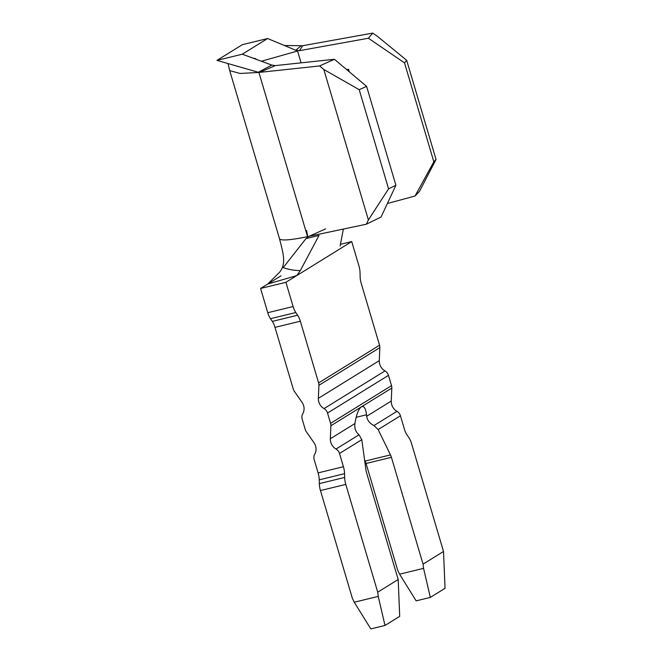 <?xml version="1.0" encoding="UTF-8"?>
<svg xmlns="http://www.w3.org/2000/svg" width="662" height="662" viewBox="0 0 662 662"><rect width="100%" height="100%" fill="white"/><g stroke="black" fill="none" stroke-linecap="round" stroke-linejoin="round"><path stroke-width="0.99" d="M258.288 72.266L259.628 72.373L275.309 65.604L271.85 65.091L258.288 72.266L216.962 60.374L242.309 44.693L267.638 38.52L242.292 54.201L216.962 60.374M300.987 45.843L295.806 50.262L299.447 50.668L302.716 45.711L284.428 45.521M302.716 45.711L372.706 33.1L377.431 36.327L406.683 60.325L436.051 159.484L419.476 191.351L415.033 196.018L433.833 161.809L436.051 159.484M406.683 60.325L404.532 62.89L368.403 38.239L299.447 50.668M368.403 38.239L372.706 33.1M275.309 65.604L334.393 59.282L366.607 86.358L395.909 185.277L381.039 217.053L366.384 224.203L368.378 219.941L388.577 188.852L395.909 185.277M366.607 86.358L359.209 89.693L323.817 69.493L319.597 65.952L259.628 72.373M319.597 65.952L334.393 59.282M301.078 62.84L297.577 51.007L261.391 61.235M387.378 203.515L415.033 196.018M404.532 62.89L433.833 161.809M346.78 69.692L348.543 69.212L349.313 71.819M423.572 568.344L423.051 564.14L443.515 551.471L445.038 588.295L430.317 597.405L423.572 568.344L399.583 574.186L397.713 570.305L366.069 463.491A7.075 2.747 76.3 0 0 365.143 461.075L390.481 454.902L378.151 429.564L373.939 425.558L396.952 411.325A10.609 9.698 58.3 0 1 391.267 401.064L391.813 388.048L361.047 407.08C358.498 409.356 356.561 414.255 355.221 421.777L354.931 423.539C354.344 428.355 355.709 432.104 359.027 434.785L361.8 439.684L365.978 470.061A7.075 2.747 -103.7 0 0 366.549 472.701L398.193 579.515L399.707 616.339L384.986 625.449L370.819 628.9L354.253 602.23L378.242 596.388L377.721 592.184L398.193 579.515M373.939 425.558C369.719 423.432 367.294 420.345 366.665 416.282L366.516 414.784C365.763 408.562 364.141 405.872 361.659 406.7L362.114 406.542M361.8 439.684L339.515 453.47L343.437 466.718L318.099 472.891L314.177 459.635A7.075 6.471 -121.7 0 1 314.74 454.206A10.609 9.698 -121.7 0 0 313.987 442.737L306.316 431.723A7.075 6.471 -121.7 0 1 305.256 429.514L302.203 419.22A7.075 6.471 -121.7 0 1 302.766 413.783A10.609 9.698 -121.7 0 0 302.021 402.322L294.342 391.3A7.075 6.471 -121.7 0 1 293.283 389.091L275.003 327.376A11.32 4.394 -103.7 0 0 272.305 321.393L270.468 318.703A11.32 4.394 76.3 0 1 267.771 312.712L260.588 288.466L267.713 284.056L279.463 272.355M300.333 270.576L319.026 235.432L306.001 238.593L283.204 267.638C288.98 269.633 294.689 270.609 300.333 270.576L296.758 275.591L267.713 284.056L280.978 275.847M325.63 228.853L308.459 236.599L306.001 238.593M379.541 345.225A7.075 6.471 58.3 0 1 379.839 347.624L318.918 385.317A7.075 6.471 -121.7 0 0 318.612 382.926L379.541 345.225L361.262 283.51A11.32 4.394 -103.7 0 1 360.128 276.559L360.045 272.785A11.32 4.394 76.3 0 0 358.912 265.834L351.729 241.58L285.926 282.293L260.588 288.466M351.729 241.58L340.45 244.328M365.143 461.075L364.58 459.908M318.099 472.891A11.32 4.394 -103.7 0 1 319.241 479.842L319.316 483.616A11.32 4.394 76.3 0 0 320.458 490.567L352.383 598.357L354.253 602.23M327.541 413.047L330.586 423.341L391.515 385.648L388.47 375.354L327.541 413.047A7.075 6.471 -121.7 0 0 324.049 408.603L384.978 370.91A10.609 9.698 58.3 0 1 379.293 360.641L379.839 347.624M443.515 551.471L411.59 443.681A11.32 4.394 76.3 0 0 408.893 437.698L407.064 435.008A11.32 4.394 -103.7 0 1 404.366 429.026L400.436 415.769L378.151 429.564M390.481 454.902A7.075 2.747 -103.7 0 1 391.408 457.318L366.069 463.491M423.051 564.14L391.408 457.318M343.437 466.718A11.32 4.394 -103.7 0 1 344.571 473.669L344.654 477.443A11.32 4.394 76.3 0 0 345.787 484.394L377.721 592.184M430.317 597.405L416.15 600.856L399.583 574.186M384.978 370.91A7.075 6.471 58.3 0 1 388.47 375.354M391.515 385.648A7.075 6.471 58.3 0 1 391.813 388.048M396.952 411.325A7.075 6.471 58.3 0 1 400.436 415.769M285.926 282.293L293.109 306.547A11.32 4.394 76.3 0 0 295.806 312.53L297.635 315.22A11.32 4.394 -103.7 0 1 300.333 321.202L318.612 382.926M339.515 453.47A7.075 6.471 -121.7 0 0 336.023 449.026L359.027 434.785M361.047 407.08L330.892 425.74L330.338 438.757A10.609 9.698 -121.7 0 0 336.023 449.026M330.892 425.74A7.075 6.471 -121.7 0 0 330.586 423.341M318.918 385.317L318.364 398.342A10.609 9.698 -121.7 0 0 324.049 408.603M384.986 625.449L378.242 596.388M340.144 245.95L343.346 229.069M279.811 271.966C286.489 263.294 283.137 253.198 279.472 238.601A63.66 7.365 -16.5 0 0 279.472 238.626A63.66 7.365 -16.5 0 0 307.54 236.632L258.908 72.448L240.016 73.449L229.714 70.627L228.026 63.56M309.725 236.168L366.384 224.203M323.817 69.493L368.378 219.941M359.209 89.693L388.577 188.852M298.173 274.713L297.552 274.862M295.806 50.262L267.638 38.52M242.292 54.201L271.85 65.091M366.665 416.282L391.267 401.064M293.109 306.547L267.771 312.712M295.806 312.53L270.468 318.703M297.635 315.22L272.305 321.393M300.333 321.202L275.003 327.376M344.571 473.669L319.241 479.842M344.654 477.443L319.316 483.616M345.787 484.394L320.458 490.567M356.139 417.317L366.516 414.784M330.338 438.757L354.931 423.539M318.364 398.342L379.293 360.641M306.597 230.566L307.813 236.955M229.714 70.627L279.472 238.626M254.572 58.273L257.286 59.729"/></g></svg>

